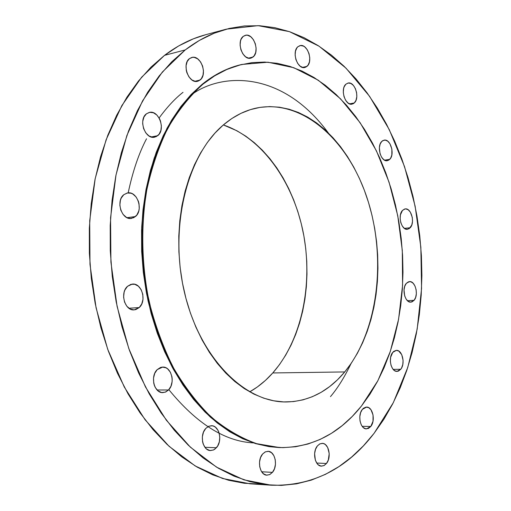 <?xml version="1.0" encoding="UTF-8"?>
<svg xmlns="http://www.w3.org/2000/svg" width="511" height="511" viewBox="0 0 511 511"><rect width="100%" height="100%" fill="white"/><g stroke="black" fill="none" stroke-linecap="round" stroke-linejoin="round"><path stroke-width="0.77" d="M183.021 92.319C175.158 98.438 167.193 106.991 159.113 117.971M146.523 138.788C138.851 153.338 132.739 171.364 128.184 192.864M168.828 389.644C196.703 423.689 224.885 441.44 253.367 442.896M306.996 66.379L304.875 67.484C297.466 69.809 291.379 51.56 297.977 46.673L296.923 47.83L295.492 51.106L295.134 55.226L295.901 59.544L297.683 63.409L300.187 66.206L303.036 67.529L305.789 67.171L308.031 65.21L309.43 61.946L309.775 57.871L309.014 53.598L307.271 49.771L304.799 46.955L303.4 46.073L300.545 45.53L297.977 46.673L299.963 45.632C307.411 43.263 313.511 61.384 306.996 66.379L302.493 67.407L306.996 66.379M345.89 84.194L344.159 86.813L343.622 88.55L343.303 92.536L344.031 96.688L345.685 100.354L348.01 102.986L350.642 104.174L353.184 103.752L354.295 102.947L352.06 104.142C345.264 106.071 339.956 88.997 345.89 84.194L348.017 83.057C354.845 81.096 360.159 98.048 354.295 102.947L356.001 100.316L356.806 96.675L356.595 92.574L355.401 88.627L353.408 85.426L350.897 83.453L348.259 83.018L345.89 84.194M349.55 103.874L354.295 102.947L349.55 103.874M389.752 159.355L387.287 160.71C380.957 162.243 376.364 146.261 381.774 141.426L380.152 144.076L379.379 147.705L380.056 153.734L381.628 157.247L383.825 159.7L386.316 160.735L388.705 160.199L390.647 158.174L391.841 154.986L391.886 149.097L389.887 143.648L387.715 141.183L385.237 140.11L382.835 140.602L381.774 141.426L384.138 140.135C390.5 138.57 395.099 154.431 389.752 159.355L384.534 160.16L389.752 159.355M410.237 227.74L407.446 229.311C401.416 230.48 397.417 215.387 402.476 210.423L400.42 214.901L400.151 218.804L400.835 222.758L402.361 226.149L404.495 228.455L406.909 229.324L409.228 228.641L411.783 225.006L412.498 221.384L412.288 217.418L410.339 212.129L408.225 209.81L405.83 208.897L404.629 209.025L402.476 210.423L405.172 208.916C411.227 207.715 415.232 222.7 410.237 227.74L404.386 228.372L410.237 227.74M406.322 283.356L404.757 286.217L404.016 289.954L404.686 295.92L406.213 299.242L408.353 301.426L410.761 302.142L411.949 301.912L414.089 300.321L410.876 302.135C404.98 302.991 401.454 288.511 406.322 283.356L409.439 281.599C415.354 280.711 418.905 295.077 414.089 300.321L415.628 297.453L416.344 293.742L416.133 289.756L415.021 286.083L413.182 283.286L410.889 281.772L408.474 281.797L406.322 283.356M407.446 300.717L414.089 300.321L407.446 300.717M400.739 369.274L397.009 371.376C391.081 371.951 387.894 357.802 392.748 352.392L390.628 357.298L390.347 361.379L391.049 365.378L392.62 368.68L394.818 370.782L397.303 371.363L398.535 371.043L400.739 369.274L401.627 367.888L402.815 364.381L403.083 360.344L401.723 354.628L398.682 350.987L396.204 350.361L393.802 351.338L392.748 352.392L396.376 350.354C402.323 349.741 405.542 363.775 400.739 369.274L393.17 369.396L400.739 369.274M370.775 426.487L366.444 428.876C360.312 429.214 357.336 415.104 362.356 409.394L360.625 412.633L359.808 416.695L360.019 420.962L361.239 424.762L362.171 426.308L370.775 426.487L372.998 421.294L373.056 415.002L370.948 409.701L368.648 407.618L366.029 407.101L363.474 408.244L362.356 409.394L366.572 407.075C372.723 406.686 375.738 420.681 370.775 426.487L362.165 426.295L363.27 427.522L365.799 428.812L368.437 428.442L370.775 426.487M326.459 463.503L324.115 465.521L321.476 466.141C314.961 466.307 312.055 451.928 317.401 445.911L315.517 449.354L314.61 453.634L315.351 460.162L317.133 463.605L318.321 464.838L321.055 466.096L323.91 465.623L326.459 463.503L328.305 460.06L329.218 453.596L327.692 447.521L325.533 444.704L324.223 443.848L322.824 443.401L319.969 443.823L317.401 445.911L319.688 443.963L322.243 443.35C328.784 443.12 331.748 457.377 326.459 463.503L316.718 463.03L326.459 463.503M262.609 454.017L260.533 457.639L259.518 462.129L259.735 466.792L261.147 470.906L263.529 473.838L266.518 475.134L269.642 474.617L272.44 472.375L269.821 474.534L266.876 475.173C259.799 475.268 256.765 460.322 262.609 454.017L265.164 451.941L268.007 451.302C275.116 451.13 278.22 465.955 272.44 472.375L274.477 468.753L275.461 464.307L275.244 459.702L273.864 455.633L271.52 452.701L268.562 451.354L265.433 451.813L262.609 454.017M261.651 471.762L272.44 472.375L261.651 471.762M216.396 447.751L213.624 449.904L210.513 450.561C202.695 450.772 199.277 434.95 205.761 428.435L203.474 432.159L202.35 436.816L202.56 441.676L203.167 443.95L205.262 447.732L206.668 449.092L209.925 450.51L213.336 450.031L214.939 449.105L217.641 446.039L219.34 441.791L219.787 437.001L218.919 432.383L218.025 430.351L215.482 427.253L213.93 426.295L212.263 425.791L208.852 426.2L205.761 428.435L208.45 426.378L211.439 425.714C219.308 425.408 222.815 441.108 216.396 447.751L204.911 447.285L216.396 447.751M168.521 389.976L165.826 391.937L162.798 392.62C154.15 393.215 149.991 376.23 157.209 369.619L154.744 373.349L153.517 378.083L153.728 383.09L154.373 385.454L155.344 387.6L158.103 390.909L161.585 392.512L165.238 392.18L168.521 389.976L170.936 386.252L172.124 381.564L172.194 379.079L171.913 376.626L170.335 372.168L167.627 368.859L165.966 367.805L162.345 367.09L160.524 367.466L157.209 369.619L162.702 367.077C171.409 366.368 175.663 383.224 168.521 389.976L157.107 390.002L168.521 389.976M127.533 286.294L124.965 289.903L124.147 292.158L123.598 297.14L124.556 302.103L126.862 306.268L130.158 308.995L133.939 309.877L135.824 309.577L139.235 307.558L134.214 309.864C124.856 311.129 119.631 292.829 127.533 286.294L132.311 284.09C141.732 282.698 147.053 300.87 139.235 307.558L141.751 303.943L142.991 299.286L142.786 294.285L141.157 289.686L138.353 286.179L134.783 284.295L130.982 284.327L127.533 286.294M128.944 308.248L139.235 307.558L128.944 308.248M135.466 216.536L131.461 218.414C121.79 220.445 115.441 200.995 123.783 194.71L121.216 198.108L120.398 200.293L119.849 205.186L120.8 210.155L123.106 214.428L126.402 217.354L130.171 218.478L133.844 217.648L136.859 215.01L138.775 210.966L139.222 208.603L139.011 203.64L138.366 201.225L136.111 196.984L132.866 194.046L131.02 193.215L127.226 192.998L123.783 194.71L127.546 192.941C137.28 190.782 143.712 210.104 135.466 216.536L127.086 217.705L135.466 216.536M157.714 135.683L154.641 137.165C145.175 139.771 138.072 119.683 146.446 113.793L143.987 116.949L142.761 121.311L142.678 123.745L143.604 128.631L145.827 132.917L148.995 135.945L152.623 137.261L156.155 136.673L159.049 134.284L160.882 130.465L161.38 125.795L160.48 120.973L159.534 118.737L156.832 115.013L153.402 112.765L149.755 112.331L146.446 113.793L149.295 112.414C158.819 109.699 165.979 129.653 157.714 135.683L151.23 136.98L157.714 135.683M253.034 57.028L250.869 58.133C242.731 60.783 235.929 41.468 243.255 36.358L241.173 39.117L240.515 40.969L240.106 45.268L240.924 49.791L242.853 53.84L245.58 56.791L248.691 58.197L251.706 57.845L254.165 55.814L255.711 52.416L256.107 48.162L255.302 43.697L253.411 39.679L250.722 36.715L247.624 35.265L246.072 35.189L243.255 36.358L245.267 35.336C253.45 32.615 260.265 51.803 253.034 57.028L248.442 58.145L253.034 57.028M200.063 80.061L197.61 81.275C188.731 84.072 181.507 64.06 189.485 58.599L187.205 61.524L186.074 65.663L186.279 70.377L186.885 72.722L188.968 76.925L191.932 79.959L195.323 81.364L198.613 80.942L201.308 78.771L203.001 75.174L203.455 70.716L202.599 66.053L200.555 61.882L197.629 58.835L194.263 57.373L192.564 57.321L189.485 58.599L191.753 57.468C200.682 54.588 207.939 74.472 200.063 80.061L194.87 81.281L200.063 80.061M328.241 132.828L328.241 132.828C281.97 69.937 221.582 72.805 191.829 94.458M185.218 49.931C198.325 39.909 212.033 32.979 226.335 29.159L258.112 25.646L289.398 31.625L319.011 46.162L345.992 68.142L369.587 96.349L389.235 129.558L404.514 166.554L415.124 206.157L420.853 247.209L421.562 288.562L417.187 329.058L407.74 367.505L393.31 402.674L374.122 433.271L363.327 445.937L351.574 457.096L338.934 466.607L325.488 474.329L311.32 480.116L296.546 483.847L281.293 485.405L265.694 484.696L249.898 481.63L234.083 476.163L218.421 468.261L203.103 457.933L188.329 445.228L174.289 430.23L161.195 413.054L149.238 393.879L138.602 372.909L129.455 350.393L121.944 326.606L116.182 301.873L112.279 276.521L110.28 250.901L110.21 225.364L112.075 200.261L115.812 175.937L121.363 152.7L128.612 130.842L137.427 110.625L147.673 92.261L159.17 75.941L171.747 61.799L185.218 49.931L199.399 40.407L214.103 33.247L229.164 28.437L244.399 25.952L259.658 25.722L274.784 27.677L289.648 31.714L304.115 37.718L318.085 45.568L331.454 55.143L344.12 66.309L356.026 78.93L367.09 92.868L377.259 107.987L386.476 124.154L394.696 141.234L401.889 159.1L408.014 177.611L413.054 196.652L416.976 216.083L419.767 235.782L421.403 255.628L421.888 275.486L421.198 295.237L419.339 314.744L416.305 333.881L412.109 352.513L406.75 370.501L400.247 387.721L392.62 404.016L383.902 419.244L374.122 433.271C346.784 468.932 312.521 486.248 271.341 485.22L243.888 479.842L216.562 467.15L190.354 447.151L166.311 420.176L145.469 386.942L128.791 348.534L117.089 306.383L110.919 262.188L110.568 217.775L116.003 174.986L126.875 135.517L142.588 100.833L162.345 72.051L185.218 49.931L164.536 55.341L185.218 49.931M226.335 29.159L205.709 34.703C191.389 38.536 177.662 45.415 164.536 55.341L141.63 77.212L121.848 105.605L106.103 139.784L95.187 178.633L89.706 220.726L89.987 264.398L96.081 307.846L107.7 349.275L124.294 387.038L145.06 419.729L169.052 446.269L195.228 465.968L222.547 478.481L250.032 483.808L260.725 483.987M203.001 84.123C215.265 74.261 228.213 67.701 241.831 64.45L267.988 62.221L293.774 67.701L318.238 80.195L340.575 98.866L360.146 122.755L376.435 150.873L389.063 182.197L397.75 215.719L402.298 250.428L402.585 285.317L398.567 319.356L390.283 351.523L377.853 380.746L361.507 405.958L352.251 416.439L342.21 425.599L331.447 433.315L320.039 439.479L308.069 443.982L295.639 446.735L282.851 447.649L269.834 446.652L256.701 443.701L243.6 438.77L230.685 431.846L218.095 422.948L205.99 412.128L194.525 399.474L183.864 385.083L174.149 369.108L165.526 351.715L158.11 333.108L152.023 313.505L147.353 293.161L144.172 272.331L142.518 251.284L142.416 230.295L143.866 209.644L146.823 189.594L151.25 170.387L157.056 152.265L164.152 135.421L172.424 120.053L181.75 106.301L191.989 94.292L203.001 84.123L214.646 75.845L226.775 69.509L239.244 65.108L251.91 62.642L264.653 62.067L277.332 63.332L289.839 66.373L302.065 71.099L313.907 77.429L325.277 85.254L336.091 94.478L346.279 104.979L355.771 116.655L364.515 129.385L372.455 143.054L379.552 157.548L385.76 172.744L391.056 188.533L395.412 204.796L398.797 221.41L401.192 238.273L402.591 255.257L402.981 272.248L402.355 289.13L400.707 305.795L398.043 322.109L394.371 337.956L389.701 353.222L384.055 367.779L377.45 381.5L369.919 394.268L361.507 405.958C339.278 433.871 311.991 447.745 279.638 447.579L256.49 443.644C240.956 438.036 225.907 429.227 211.343 417.212C197.297 403.422 184.637 386.897 173.344 367.633C163.086 347.046 154.948 324.792 148.937 300.883C141.617 264.34 140.825 226.411 146.561 191.012C151.518 168.055 158.614 147.085 167.851 128.101C178.135 110.574 189.849 95.915 203.001 84.123L202.158 84.315L203.001 84.123M241.735 64.469L240.994 64.648C227.369 67.906 214.422 74.459 202.158 84.315C189.006 96.106 177.285 110.759 167.008 128.274L154.303 157.803C147.724 179.546 143.521 202.637 141.694 227.076C141.323 251.872 143.45 276.496 148.081 300.947C154.092 324.843 162.223 347.078 172.482 367.652C183.775 386.897 196.435 403.415 210.475 417.193C225.044 429.202 240.093 438.01 255.628 443.612L279.517 447.579M249.694 391.867C258.157 387.051 265.854 380.746 272.778 372.953L344.746 371.931C328.394 391.509 308.785 401.525 285.911 401.972C244.232 402.291 199.692 357.54 184.477 292.516C169.058 227.599 186.969 155.58 223.179 125.086L223.179 125.086C233.699 116.125 244.935 110.408 256.899 107.949C303.208 98.84 349.288 141.196 367.894 200.51C386.661 259.863 377.916 331.601 344.746 371.931L272.778 372.953C301.809 339.917 313.217 284.295 303.374 233.227C293.41 182.223 262.347 138.053 223.352 124.94L236.868 130.746L245.778 136.162L254.286 142.658L262.322 150.157L269.834 158.582L276.764 167.844L283.068 177.86L288.702 188.54L293.633 199.788L297.824 211.522L301.254 223.646L303.898 236.056L305.744 248.665L306.772 261.377L306.977 274.1L306.357 286.728L304.914 299.171L302.646 311.327L299.567 323.105L295.697 334.411L291.053 345.142L285.662 355.202L279.562 364.503L272.778 372.953L265.369 380.465L257.378 386.948L249.694 391.867M223.179 125.086L214.99 133.077L207.415 142.397L200.555 152.981L194.493 164.721L189.319 177.509L185.103 191.203L181.916 205.652L179.795 220.695L178.786 236.152L178.901 251.84L180.14 267.56L182.497 283.132L185.94 298.36L190.411 313.058L195.866 327.059L202.215 340.198L209.389 352.335L217.271 363.334L225.779 373.087L234.798 381.506L244.213 388.526L253.922 394.102L263.81 398.19L273.768 400.796L283.688 401.921L293.48 401.589L303.049 399.845L312.31 396.721L321.176 392.301L329.576 386.642L337.458 379.82L344.746 371.931L351.408 363.053L357.387 353.293L362.657 342.728L367.179 331.473L370.935 319.618L373.899 307.264L376.058 294.508L377.412 281.465L377.942 268.218L377.661 254.874L376.569 241.531L374.672 228.296L371.982 215.259L368.52 202.522L364.311 190.181L359.374 178.333L353.74 167.078L347.448 156.507L340.537 146.714L333.051 137.791L325.047 129.826L316.577 122.908L307.711 117.115L298.513 112.522L289.054 109.201L279.428 107.201L269.712 106.582L260.003 107.387L250.39 109.629L240.981 113.333L231.873 118.495L223.179 125.086M241.096 64.622L225.932 69.707L213.802 76.05L202.158 84.315L191.146 94.484L180.907 106.486L171.581 120.232L163.303 135.594L156.206 152.419L150.4 170.533L145.974 189.728L143.016 209.772L141.566 230.41L141.668 251.38L143.316 272.408L146.497 293.231L151.167 313.562L157.254 333.146L164.663 351.747L173.286 369.127L183.002 385.09L193.663 399.468L205.122 412.115L217.226 422.929L229.816 431.821L242.738 438.738L255.839 443.669L268.965 446.62L278.891 447.553M205.824 34.678L193.465 38.785L178.735 45.901L164.536 55.341L151.045 67.082L138.455 81.051L126.939 97.154L116.68 115.256L107.84 135.179L100.571 156.698L95.001 179.572L91.233 203.506L89.336 228.193L89.368 253.303L91.322 278.489L95.187 303.413L100.891 327.723L108.358 351.102L117.46 373.241L128.05 393.86L139.963 412.722L153.019 429.617L167.027 444.378L181.782 456.891L197.086 467.06L212.742 474.853L228.564 480.251L244.373 483.285L259.997 484.006M351.019 363.628C344.465 377.252 337.618 388.251 330.476 396.619M217.98 73.891L216.977 74.178M271.169 485.207L250.032 483.808"/></g></svg>
